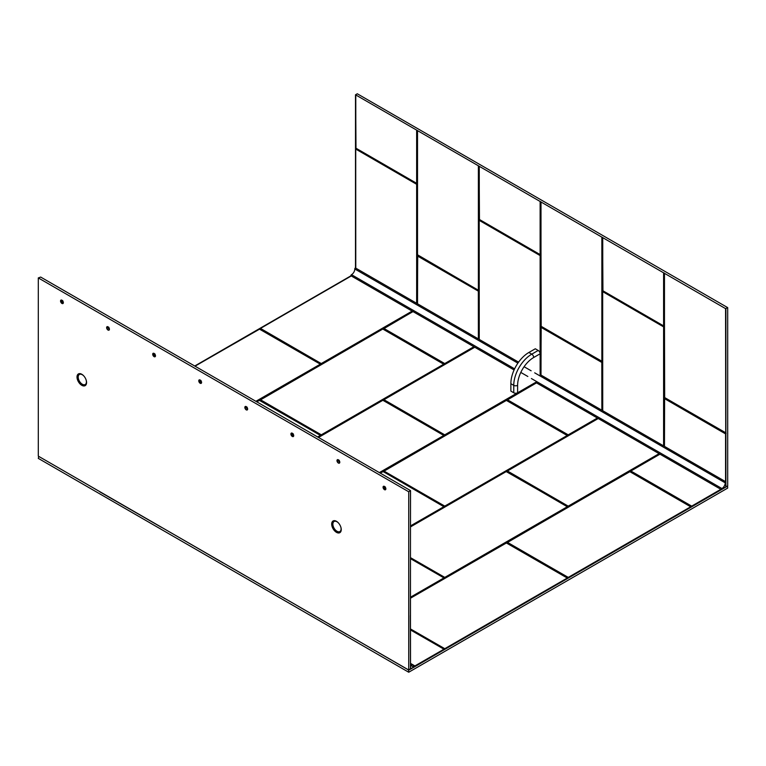 <?xml version="1.0" encoding="UTF-8"?>
<svg xmlns="http://www.w3.org/2000/svg" width="766" height="766" viewBox="0 0 766 766"><rect width="100%" height="100%" fill="white"/><g stroke="black" fill="none" stroke-linecap="round" stroke-linejoin="round"><path stroke-width="1.15" d="M100.03 491.791L38.74 456.392L38.3 458.374L408.728 672.232L408.508 669.877M727.547 485.931L727.7 488.076L408.728 672.232M346.988 634.363L408.431 669.924M285.249 598.715L346.692 634.277M223.509 563.077L284.952 598.639M161.77 527.429L223.212 562.991M99.877 491.877L161.482 527.353M410.528 629.968L443.954 649.195L414.904 665.932M443.811 649.242L410.653 668.89L410.528 663.624M410.528 629.824L444.098 649.204L415.086 666.085M410.528 558.682L443.954 577.909L410.528 597.174M443.811 577.957L410.528 597.672M410.528 558.538L444.098 577.918L410.528 597.423M321.213 363.534L260.45 328.394L351.278 275.952M260.45 328.451L351.154 275.875M260.306 328.403L320.935 363.869L260.258 328.442L351.221 275.913L260.335 328.384M444.692 363.534L383.919 328.451L413.018 311.59M383.919 328.451L412.893 311.523M383.785 328.403L444.404 363.869L383.642 328.786L412.96 311.561L383.804 328.384M444.692 434.82L383.919 399.68L474.757 347.237M383.919 399.737L474.633 347.17M383.785 399.689L444.404 435.155L383.728 399.728L474.69 347.199L383.804 399.67M568.161 434.82L507.398 399.737L536.497 382.885M507.398 399.737L536.372 382.809M507.255 399.689L567.884 435.155L507.121 400.082L536.43 382.847L507.312 399.661M568.161 506.106L507.398 470.966L598.227 418.523M507.398 471.023L598.102 418.456M507.255 470.975L567.884 506.45L507.207 471.013L598.16 418.485L507.312 470.946M691.641 506.106L630.868 471.023L659.966 454.171M630.868 471.023L659.842 454.094M630.734 471.195L691.497 506.278L630.734 471.195M194.727 366.014L351 275.789M727.7 486.027L408.728 670.183M380.099 473.034L383.326 471.55L444.098 506.632L410.528 526.386M443.974 506.642L410.528 525.888M382.674 471.55L380.156 473.072L383.163 471.521L443.954 506.623L410.528 526.137M382.809 471.54L383.326 471.55M410.528 526.749L506.144 471.55L567.568 506.632L445.065 577.736L410.528 558.175M445.065 577.736L444.404 577.736M567.453 506.642L444.787 577.392L410.528 557.677M567.376 506.594L506.661 471.54L567.434 506.843L444.787 577.392M410.528 598.035L506.144 542.835L567.568 577.918L445.065 649.022L410.528 629.461M567.453 577.928L444.787 648.687L410.528 628.963M506.144 542.835L567.434 578.129L444.787 648.687M568.544 577.736L507.121 542.271L629.623 471.55L691.047 507.006L567.884 577.736M690.922 506.642L568.267 577.392L507.121 542.271M629.623 471.55L690.903 506.843L568.267 577.392M507.121 542.654L629.901 471.53L690.76 506.671M568.161 577.392L507.398 542.309M445.065 506.45L383.642 470.985L506.144 400.264L567.568 435.72L444.404 506.45M567.453 435.356L444.787 506.106L383.642 470.985M506.144 400.264L567.434 435.548L444.787 506.106M383.642 471.368L506.422 400.245L567.29 435.385M444.692 506.106L383.919 471.023M194.89 366.1L259.195 328.968L320.619 364.051L256.313 401.566M320.504 364.07L255.873 401.317M259.195 328.968L320.475 364.262L256.093 401.441M259.339 328.959L194.947 366.129L259.856 328.968M321.596 435.155L260.172 399.699L382.674 328.968L444.098 364.434L320.935 435.155M443.974 364.07L321.308 434.82L260.172 399.699M382.674 328.968L260.363 399.661L382.837 328.94L443.954 364.262L321.308 434.82M382.809 328.959L383.326 328.968M260.172 400.082L382.952 328.959L443.811 364.099M321.213 434.82L260.45 399.737M256.62 401.748L259.856 400.264L320.619 435.337L318.043 437.204M320.504 435.356L317.612 436.955M259.195 400.264L320.456 435.308L317.833 437.08M256.687 401.777L259.856 400.264M318.359 437.386L382.809 400.254L444.098 435.337L379.783 472.852M443.974 435.356L379.352 472.603M382.809 400.254L318.426 437.424L382.837 400.235L443.954 435.548L379.563 472.727M727.7 307.626L357.272 93.768L355.501 94.793L725.574 308.631L727.7 307.626L727.7 485.845L725.775 486.889M725.9 308.631L725.9 486.85M725.574 308.631L725.728 433.479L664.677 398.224M726.063 433.116L664.409 397.42L664.409 273.28L664.4 397.449L725.9 432.876L664.467 397.544L664.467 273.347M355.501 267.995L355.501 94.793M417.077 130.344L416.752 183.438L355.989 148.355L355.654 94.879M416.867 130.306L416.675 183.323L355.836 148.125L355.778 95.128M540.557 201.63L540.231 254.724L479.459 219.641L479.133 166.165M540.336 201.592L540.154 254.609L479.305 219.411L479.257 166.414M664.026 272.916L663.701 326.01L602.938 290.927L602.612 237.46M663.816 272.878L663.624 325.895L602.785 290.697L602.737 237.709M664.524 398.636L725.574 433.891L725.574 481.651M664.467 446.367L664.601 398.435L725.574 433.891L726.063 433.479M602.612 410.653L602.612 291.482L663.701 326.373L664.026 446.118M602.785 291.702L663.595 326.871L663.595 445.869M602.737 410.729L602.67 291.607L663.548 326.785M540.873 375.014L541.198 326.938L601.961 362.021L602.296 410.471M541.045 327.35L601.808 362.433L601.856 410.222M540.997 375.081L541.122 327.139L601.808 362.433M479.133 339.367L479.133 220.196L540.231 255.088L540.557 374.833M479.305 220.416L540.126 255.585L540.126 374.584L540.126 353.787L533.691 357.502A22.741 13.127 120 0 0 517.615 385.346L517.615 392.776L535.625 382.378L721.266 489.56L725.775 486.965L725.775 481.766L540.126 374.584M479.257 339.443L479.2 220.321L540.068 255.499M417.393 303.729L417.729 255.653L478.491 290.735L478.817 339.185M417.566 256.064L478.338 291.147L478.386 338.936M417.518 303.796L417.652 255.854L478.338 291.147M355.654 268.081L355.654 148.91L416.752 183.802L417.077 303.547M355.836 149.131L416.647 184.3L416.647 303.298M355.778 268.157L355.721 149.035L416.599 184.213M355.989 148.355L355.654 147.79M478.817 165.983L478.491 290.371L417.393 254.714L417.393 130.526M478.606 165.954L478.415 290.257L417.518 254.963L417.518 130.775M602.296 237.278L602.296 361.466L541.198 326.575L540.873 201.812M602.076 237.24L601.885 361.542L540.997 326.259L540.997 202.061M517.615 392.776A2.729 1.58 180 0 1 513.756 392.776L513.756 385.346A25.47 14.707 -60 0 1 531.767 354.16L528.866 352.484L535.3 348.779L538.192 350.445A2.729 1.58 60 0 1 540.126 353.787M528.866 352.484A25.47 14.707 120 0 0 510.865 383.68L510.865 391.1L513.756 392.776M517.883 363.141L354.782 268.981A4.548 2.624 -60 0 1 354.782 269.067A4.548 2.624 -60 0 1 351.498 274.678L514.599 368.839M725.775 481.766A0.91 0.527 120 0 0 725.211 482.839A4.548 2.624 -60 0 1 725.211 482.925A4.548 2.624 -60 0 1 721.926 488.536A0.91 0.527 120 0 0 721.266 489.56L692.014 506.45L721.045 489.436M514.082 369.949L350.847 275.703A0.91 0.527 -60 0 1 351.498 274.678M518.592 362.146L355.347 267.899A0.91 0.527 -60 0 0 354.782 268.981M385.528 489.694A1.982 1.139 60 0 1 384.618 489.551A1.982 1.139 60 0 1 383.22 487.128A1.982 1.139 60 0 1 383.555 486.276M383.057 487.224A1.982 1.139 60 0 1 383.469 486.314A1.982 1.139 60 0 1 384.992 486.85A1.982 1.139 60 0 1 385.863 488.842A1.982 1.139 60 0 1 385.451 489.752A1.982 1.139 60 0 1 383.919 489.215A1.982 1.139 60 0 1 383.057 487.224M339.453 463.095A1.982 1.139 60 0 1 337.959 462.463A1.982 1.139 60 0 1 337.145 460.529A1.982 1.139 60 0 1 337.48 459.677M336.983 460.625A1.982 1.139 60 0 1 337.394 459.715A1.982 1.139 60 0 1 338.926 460.251A1.982 1.139 60 0 1 339.788 462.243A1.982 1.139 60 0 1 339.376 463.152A1.982 1.139 60 0 1 337.854 462.616A1.982 1.139 60 0 1 336.983 460.625M293.378 436.496A1.982 1.139 60 0 1 292.478 436.352A1.982 1.139 60 0 1 291.08 433.929A1.982 1.139 60 0 1 291.406 433.077M290.917 434.025A1.982 1.139 60 0 1 291.319 433.116A1.982 1.139 60 0 1 292.851 433.652A1.982 1.139 60 0 1 293.713 435.643A1.982 1.139 60 0 1 293.301 436.543A1.982 1.139 60 0 1 291.779 436.017A1.982 1.139 60 0 1 290.917 434.025M247.313 409.896A1.982 1.139 60 0 1 245.819 409.264A1.982 1.139 60 0 1 245.005 407.33A1.982 1.139 60 0 1 245.34 406.478M244.842 407.426A1.982 1.139 60 0 1 245.254 406.516A1.982 1.139 60 0 1 246.776 407.052A1.982 1.139 60 0 1 247.638 409.044A1.982 1.139 60 0 1 247.226 409.944A1.982 1.139 60 0 1 245.704 409.417A1.982 1.139 60 0 1 244.842 407.426M201.238 383.297A1.982 1.139 60 0 1 200.328 383.153A1.982 1.139 60 0 1 198.93 380.731A1.982 1.139 60 0 1 199.265 379.879M198.767 380.826A1.982 1.139 60 0 1 199.179 379.917A1.982 1.139 60 0 1 200.702 380.453A1.982 1.139 60 0 1 201.573 382.445A1.982 1.139 60 0 1 201.161 383.345A1.982 1.139 60 0 1 199.629 382.818A1.982 1.139 60 0 1 198.767 380.826M155.163 356.697A1.982 1.139 60 0 1 154.263 356.554A1.982 1.139 60 0 1 152.855 354.131A1.982 1.139 60 0 1 153.19 353.279M152.693 354.227A1.982 1.139 60 0 1 153.104 353.317A1.982 1.139 60 0 1 154.636 353.854A1.982 1.139 60 0 1 155.498 355.845A1.982 1.139 60 0 1 155.086 356.745A1.982 1.139 60 0 1 153.564 356.219A1.982 1.139 60 0 1 152.693 354.227M109.088 330.098A1.982 1.139 60 0 1 107.594 329.466A1.982 1.139 60 0 1 106.79 327.532A1.982 1.139 60 0 1 107.116 326.68M106.627 327.628A1.982 1.139 60 0 1 107.029 326.718A1.982 1.139 60 0 1 108.561 327.254A1.982 1.139 60 0 1 109.423 329.246A1.982 1.139 60 0 1 109.011 330.146A1.982 1.139 60 0 1 107.489 329.619A1.982 1.139 60 0 1 106.627 327.628M63.023 303.499A1.982 1.139 60 0 1 62.113 303.355A1.982 1.139 60 0 1 60.715 300.933A1.982 1.139 60 0 1 61.05 300.08M60.552 301.028A1.982 1.139 60 0 1 60.964 300.119A1.982 1.139 60 0 1 62.486 300.645A1.982 1.139 60 0 1 63.348 302.647A1.982 1.139 60 0 1 62.936 303.547A1.982 1.139 60 0 1 61.414 303.02A1.982 1.139 60 0 1 60.552 301.028M331.688 524.068A6.76 3.897 60 0 1 334.761 520.688A6.76 3.897 60 0 1 341.243 529.584A6.76 3.897 60 0 1 340.927 531.374A6.76 3.897 60 0 1 335.604 531.748A6.76 3.897 60 0 1 331.688 524.068M77.012 377.025A6.76 3.897 60 0 1 80.085 373.645A6.76 3.897 60 0 1 86.568 382.55A6.76 3.897 60 0 1 86.252 384.331A6.76 3.897 60 0 1 80.918 384.714A6.76 3.897 60 0 1 77.012 377.025M338.227 460.653L339.185 461.85L338.227 460.653L339.214 460.309M246.078 407.455L247.035 408.651L246.078 407.455L247.073 407.11M107.862 327.656L108.82 328.853L107.862 327.656L108.858 327.312M38.3 277.924L40.665 277.062L410.461 490.556L408.728 491.782L38.3 277.924L38.3 456.143L408.728 670.011L408.728 491.782M62.745 302.254L61.787 301.057L62.266 302.292L63.243 301.967M154.895 355.453L153.937 354.256L154.416 355.491L155.393 355.165M200.96 382.052L200.003 380.855L200.481 382.09L201.458 381.765M293.11 435.251L292.152 434.054L292.631 435.289L293.608 434.964M385.25 488.449L384.293 487.253L384.771 488.488L385.748 488.162M410.461 614.811L410.471 615.826M61.787 301.057L62.783 300.712M108.82 328.853L109.318 328.566M153.937 354.256L154.924 353.911M200.003 380.855L200.998 380.51M247.035 408.651L247.533 408.364M292.152 434.054L293.148 433.709M339.185 461.85L339.683 461.563M384.293 487.253L385.288 486.917M408.565 670.097L410.461 668.785M411.218 664.208A4.548 2.624 120 0 0 412.156 666.296A4.548 2.624 120 0 0 414.502 666.027L411.218 664.122A4.548 2.624 120 0 0 411.218 664.208M410.528 668.823L408.891 669.905M415.153 666.296A0.91 0.527 120 0 0 414.502 666.027M411.218 664.122A0.91 0.527 120 0 0 410.653 663.691M321.308 363.534L412.146 311.092M444.787 363.534L473.886 346.73M444.787 434.82L535.625 382.378M568.267 434.82L597.356 418.025M568.267 506.106L659.095 453.663M691.736 506.106L720.835 489.311M443.907 649.166L410.528 629.891L444.002 649.233M443.907 577.88L410.528 558.606L444.002 577.947M412.577 311.341L321.596 363.869L412.367 311.216M474.317 346.988L445.065 363.869L474.097 346.864M536.056 382.627L445.065 435.155L535.836 382.502M597.796 418.274L568.544 435.155L597.576 418.15M659.526 453.912L568.544 506.45L659.315 453.788M630.677 471.013L659.899 454.133L630.782 470.946M727.528 485.941L725.775 486.956M692.014 506.45L691.353 506.45M568.544 506.45L567.884 506.45M568.544 435.155L567.884 435.155M445.065 435.155L444.404 435.155M445.065 363.869L444.404 363.869M321.596 363.869L320.935 363.869M506.144 471.55L506.805 471.55M445.065 649.022L444.404 649.022M382.674 400.264L383.326 400.264M443.907 506.594L383.048 471.53L443.811 506.671M506.288 471.54L410.528 526.893M410.528 557.926L444.692 577.392M410.528 629.212L444.692 648.687M567.376 577.88L506.805 542.835M506.288 542.826L410.528 598.112L506.307 542.807L567.29 577.957M690.855 506.594L630.274 471.55M629.757 471.54L507.312 542.232M567.376 435.299L506.805 400.264M506.288 400.254L383.833 470.946L506.661 400.254M320.427 364.013L259.578 328.959L320.341 364.099M443.907 364.013L383.192 328.959M320.427 435.299L259.578 400.245L320.341 435.385M443.907 435.299L382.952 400.245L318.484 437.463M383.192 471.54L380.223 473.101M567.29 506.671L506.661 471.54M506.661 542.826L410.528 598.179M630.14 471.54L507.236 542.28M259.712 328.959L195.014 366.177M259.712 400.254L256.744 401.815M443.811 435.385L383.192 400.254M416.752 183.802L417.077 184.367M478.491 290.735L478.817 291.3M540.231 255.088L540.557 255.662M601.961 362.021L602.296 362.586M663.701 326.373L664.026 326.948M664.342 446.3L664.342 398.416M664.677 397.86L664.342 273.098M602.938 290.927L602.612 290.362M541.198 326.575L540.873 326.01M479.459 219.641L479.133 219.076M417.729 255.289L417.393 254.714M416.647 183.179L416.647 130.268M540.126 254.465L540.126 201.554M663.595 325.751L663.595 272.849M355.721 95.07L355.884 148.231L416.627 183.294M479.2 166.356L479.353 219.516L540.097 254.58M602.67 237.642L602.832 290.802L663.653 325.904M664.601 397.745L725.603 432.962M663.816 445.994L663.595 326.871M602.67 291.664L602.67 410.691L602.679 291.578M602.076 410.346L601.856 362.519M540.93 327.312L540.93 375.053L540.94 327.226M540.336 374.708L540.126 255.585M478.606 339.06L478.386 291.233M416.867 303.422L416.647 184.3M355.721 149.092L355.721 268.119L355.73 149.006M478.472 290.276L417.451 254.877L417.451 130.68L417.46 254.839M417.652 255.174L478.357 290.228M601.952 361.562L540.93 326.163L540.93 201.965L540.93 326.134M541.122 326.46L601.837 361.514M355.721 147.915L355.711 95.032M479.382 219.526L540.183 254.618M602.861 290.812L663.595 325.885M478.386 165.916L478.386 290.103M601.856 237.201L601.856 361.399M533.691 357.502A2.729 1.58 60 0 0 531.767 354.16L538.192 350.445M517.615 385.346A2.729 1.58 0 0 1 513.756 385.346L510.865 383.68M520.794 372.42L527.831 376.479M531.393 378.538L721.926 488.536M725.211 482.839L534.687 372.841M531.125 370.782L524.088 366.723M340.975 531.259A6.597 3.811 60 0 1 335.757 531.47A6.597 3.811 60 0 1 332.004 524.021A6.597 3.811 60 0 1 334.886 520.708M86.29 384.216A6.597 3.811 60 0 1 81.981 385.059A6.597 3.811 60 0 1 77.318 376.977A6.597 3.811 60 0 1 80.2 373.664M340.87 527.219A5.812 3.351 60 0 1 341.09 528.904A5.812 3.351 60 0 1 336.983 531.269A5.812 3.351 60 0 1 332.875 524.155A5.812 3.351 60 0 1 338.323 522.814M86.185 380.185A5.812 3.351 60 0 1 82.307 384.235A5.812 3.351 60 0 1 78.199 377.121A5.812 3.351 60 0 1 82.307 374.746A5.812 3.351 60 0 1 83.647 375.78M410.528 668.871L410.452 615.778M410.461 490.747L410.461 615.002M410.461 668.967L410.308 615.586M259.358 400.235L256.677 401.777M355.884 148.231L416.704 183.333M479.19 166.327L479.19 219.229M602.66 237.613L602.66 290.515M410.375 615.682L410.528 490.652M411.036 663.691L414.971 665.97M410.528 663.404L411.026 663.691"/></g></svg>
